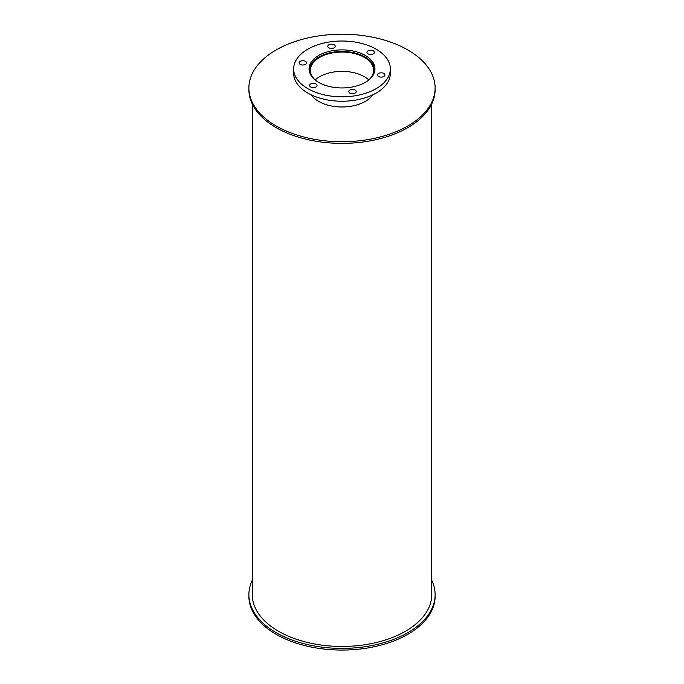 <?xml version="1.0" encoding="UTF-8"?>
<svg xmlns="http://www.w3.org/2000/svg" width="684" height="684" viewBox="0 0 684 684"><rect width="100%" height="100%" fill="white"/><g stroke="black" fill="none" stroke-linecap="round" stroke-linejoin="round"><path stroke-width="1.03" d="M315.401 80.148A31.601 18.246 180 0 1 310.399 70.298A31.601 18.246 180 0 1 342 52.052A31.601 18.246 180 0 1 373.601 70.298A31.601 18.246 180 0 1 368.599 80.148M368.813 79.96A31.601 18.246 0 0 0 315.187 79.96M309.57 72.282A32.618 18.827 180 0 1 309.382 70.298A32.618 18.827 180 0 1 342 51.471A32.618 18.827 180 0 1 374.618 70.298A32.618 18.827 180 0 1 374.43 72.282M318.701 82.371A32.952 19.024 180 0 1 309.048 68.922A32.952 19.024 180 0 1 342 49.889A32.952 19.024 180 0 1 374.952 68.922A32.952 19.024 180 0 1 354.611 86.5A32.952 19.024 180 0 1 318.701 82.371M374.729 71.127A32.952 19.024 0 0 0 374.618 70.614M309.382 70.614A32.952 19.024 0 0 0 309.271 71.127M378.551 76.497A3.719 2.146 180 0 1 377.457 74.975A3.719 2.146 180 0 1 381.176 72.829A3.719 2.146 180 0 1 384.895 74.975A3.719 2.146 180 0 1 382.604 76.959A3.719 2.146 180 0 1 378.551 76.497M368.052 53.882A3.719 2.146 180 0 1 366.957 52.36A3.719 2.146 180 0 1 370.677 50.214A3.719 2.146 180 0 1 374.396 52.36A3.719 2.146 180 0 1 372.105 54.344A3.719 2.146 180 0 1 368.052 53.882M328.876 47.82A3.719 2.146 180 0 1 327.781 46.298A3.719 2.146 180 0 1 331.501 44.152A3.719 2.146 180 0 1 335.22 46.298A3.719 2.146 180 0 1 332.928 48.282A3.719 2.146 180 0 1 328.876 47.82M300.19 64.373A3.719 2.146 180 0 1 299.105 62.86A3.719 2.146 180 0 1 302.824 60.714A3.719 2.146 180 0 1 306.543 62.86A3.719 2.146 180 0 1 304.243 64.843A3.719 2.146 180 0 1 300.19 64.373M310.69 86.996A3.719 2.146 180 0 1 309.604 85.474A3.719 2.146 180 0 1 313.323 83.328A3.719 2.146 180 0 1 317.043 85.474A3.719 2.146 180 0 1 314.743 87.458A3.719 2.146 180 0 1 310.69 86.996M349.866 93.058A3.719 2.146 180 0 1 348.78 91.536A3.719 2.146 180 0 1 352.499 89.39A3.719 2.146 180 0 1 356.219 91.536A3.719 2.146 180 0 1 353.919 93.52A3.719 2.146 180 0 1 349.866 93.058M307.826 88.646A48.333 27.907 180 0 1 293.667 68.922A48.333 27.907 180 0 1 342 41.014A48.333 27.907 180 0 1 390.333 68.922A48.333 27.907 180 0 1 360.494 94.7A48.333 27.907 180 0 1 307.826 88.646M390.333 68.922L390.333 73.333A48.333 27.907 180 0 1 360.494 99.112A48.333 27.907 180 0 1 307.826 93.067A48.333 27.907 180 0 1 293.667 73.333L293.667 68.922M431.741 580.288A93.118 53.762 180 0 1 435.118 594.644A93.118 53.762 180 0 1 377.636 644.311A93.118 53.762 180 0 1 276.156 632.657A93.118 53.762 180 0 1 248.882 594.644A93.118 53.762 180 0 1 252.259 580.288M435.118 594.644L435.118 596.303A93.118 53.762 180 0 1 377.636 645.97A93.118 53.762 180 0 1 276.156 634.316A93.118 53.762 180 0 1 248.882 596.303L248.882 594.644M372.686 94.888A32.952 19.024 180 0 1 318.701 101.412A32.952 19.024 180 0 1 311.314 94.888M276.156 125.976A93.118 53.762 180 0 1 248.882 87.962A93.118 53.762 180 0 1 342 34.2A93.118 53.762 180 0 1 435.118 87.962A93.118 53.762 180 0 1 377.636 137.629A93.118 53.762 180 0 1 276.156 125.976M435.118 87.962L435.118 89.613A93.118 53.762 180 0 1 377.636 139.288A93.118 53.762 180 0 1 276.156 127.634A93.118 53.762 180 0 1 248.882 89.613L248.882 87.962M431.741 103.968L431.741 594.644A89.741 51.813 180 0 1 376.337 642.507A89.741 51.813 180 0 1 278.55 631.281A89.741 51.813 180 0 1 252.259 594.644L252.259 103.968M374.618 71.64L374.618 70.298M309.382 71.64L309.382 70.298"/></g></svg>
